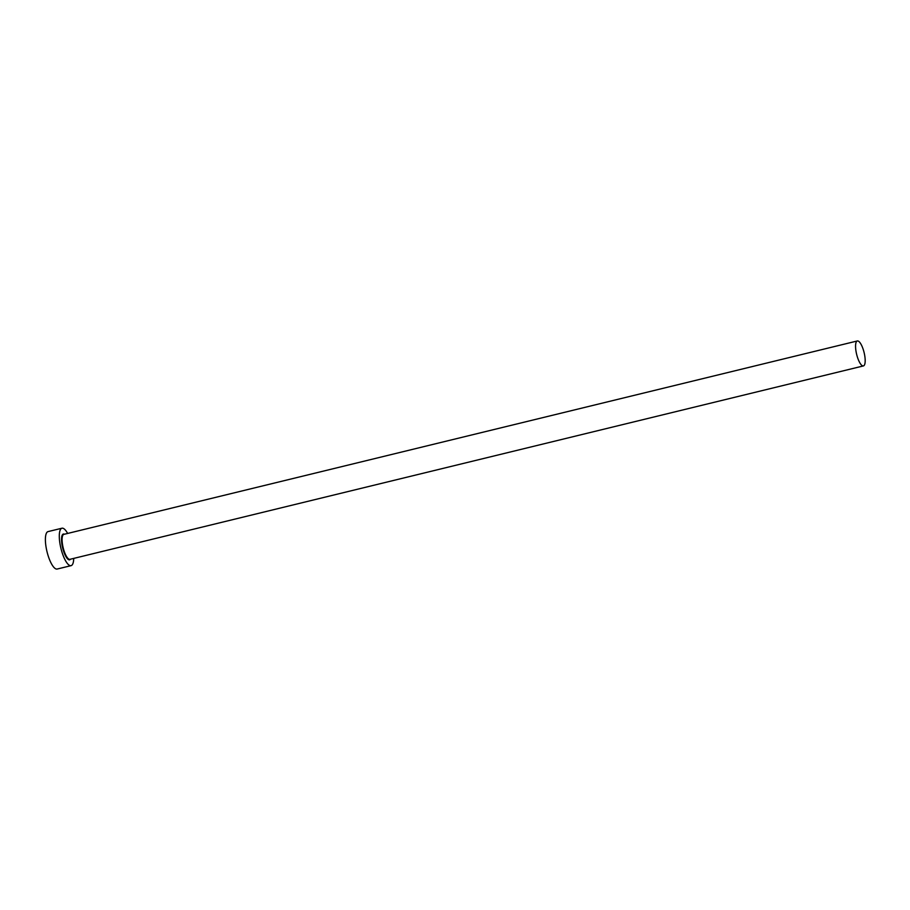 <?xml version="1.0" encoding="UTF-8"?>
<svg xmlns="http://www.w3.org/2000/svg" width="910" height="910" viewBox="0 0 910 910"><rect width="100%" height="100%" fill="white"/><g stroke="black" fill="none" stroke-linecap="round" stroke-linejoin="round"><path stroke-width="1.36" d="M856.242 352.534A12.842 3.845 76.3 0 0 863.408 365.922A12.842 3.845 76.3 0 0 864.5 354.343A12.842 3.845 76.3 0 0 857.322 340.966A12.842 3.845 76.3 0 0 856.242 352.534M67.636 533.442A19.269 5.767 76.3 0 0 61.948 528.221A19.269 5.767 76.3 0 0 60.31 545.579A19.269 5.767 76.3 0 0 71.071 565.656A19.269 5.767 76.3 0 0 73.721 558.399M61.948 528.221L48.048 531.599A19.269 5.767 76.3 0 0 46.41 548.969A19.269 5.767 76.3 0 0 57.171 569.034L71.071 565.656M70.514 559.172A13.275 3.97 -103.7 0 1 62.233 546A13.275 3.97 -103.7 0 1 64.439 534.216M857.322 340.966L63.859 534.363A12.842 3.845 76.3 0 0 62.767 545.932A12.842 3.845 76.3 0 0 69.945 559.32L863.408 365.922"/></g></svg>
